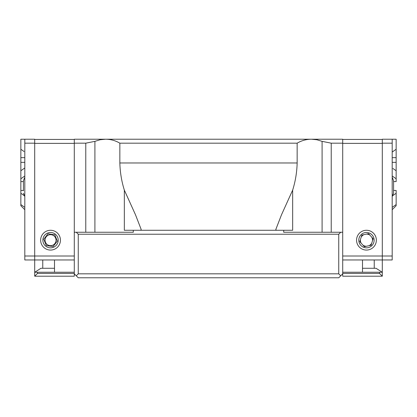<?xml version="1.0" encoding="UTF-8"?>
<svg xmlns="http://www.w3.org/2000/svg" width="417" height="417" viewBox="0 0 417 417"><rect width="100%" height="100%" fill="white"/><g stroke="black" fill="none" stroke-linecap="round" stroke-linejoin="round"><path stroke-width="0.63" d="M392.194 152.059A7462.179 5274.941 0 0 0 396.15 149.26L396.15 157.652L392.188 157.657M392.188 162.354L396.15 162.354L396.15 170.751A7462.34 5275.457 180 0 0 392.976 168.504M392.194 207.369L396.15 204.57L392.194 207.369L392.194 209.688L396.15 205.727L396.15 193.264L396.15 201.375M396.15 181.609L396.15 170.751M396.15 149.26L396.15 139.221L387.836 139.221M396.15 162.354L396.15 157.652M393.022 195.479L396.15 193.264L396.15 190.465L393.575 190.465M392.194 196.647L393.575 193.18L393.575 180.67L392.194 177.204L392.194 175.979L396.15 178.778L396.15 150.85M392.194 248.089L392.194 248.496M342.706 272.238L382.295 272.238L382.295 259.963L392.194 259.963L392.194 143.177L382.295 143.177M342.706 259.963L382.295 259.963L382.295 139.221L392.194 139.221L392.194 143.177M374.237 259.963L374.237 268.277M362.498 272.238L362.498 259.963M362.498 268.277L376.071 268.277L382.196 272.238M342.706 273.427L379.522 273.427L379.522 272.238M379.522 273.427L382.295 276.195L342.706 276.195L342.706 273.823L338.745 277.779L78.255 277.779L74.294 273.823L74.294 276.195L34.705 276.195L37.478 273.427L74.294 273.427M376.358 240.171A9.899 9.899 0 0 1 361.508 248.74A9.899 9.899 0 0 1 361.508 231.602A9.899 9.899 0 0 1 376.358 240.171M382.295 139.419L342.706 139.419M382.295 276.195L382.295 272.238M369.988 235.219A6.078 6.078 0 0 0 366.48 234.093M363.937 234.641A6.078 6.078 0 0 0 361.205 237.117M360.408 239.593A6.078 6.078 0 0 0 361.185 243.194M362.931 245.123A6.078 6.078 0 0 0 366.439 246.249M368.982 245.702A6.078 6.078 0 0 0 371.714 243.226M372.511 240.75A6.078 6.078 0 0 0 371.735 237.148M373.163 238.727L371.062 245.253L364.359 246.697L359.756 241.615L361.857 235.089L368.56 233.645L373.163 238.727M373.955 238.555A7.668 7.668 0 0 1 367.273 247.797A7.668 7.668 0 0 1 358.787 240.171A7.668 7.668 0 0 1 373.955 238.555M393.575 182.964L393.575 190.882M20.85 201.375L20.85 193.264L20.85 205.727L24.806 209.688L20.85 205.727M24.806 167.952A7467.49 5278.709 180 0 0 20.85 170.751L20.85 162.354L24.811 162.354M24.811 157.657L20.85 157.652L20.85 149.26A7462.679 5275.696 -0 0 0 24.024 151.501M20.85 190.658L20.85 181.577L20.85 193.264L23.977 195.479M20.85 150.85L20.85 172.393M20.85 170.751L20.85 181.577L23.425 181.577M20.85 157.652L20.85 162.354M28.768 139.221L20.85 139.221L20.85 149.26M20.85 178.778L24.806 175.979L24.806 177.204L23.425 180.67L23.425 190.882M24.806 207.369L20.85 204.57L24.806 207.369L24.806 209.688M24.806 248.496L24.806 239.77M24.806 236.517L24.806 234.328M24.806 259.963L24.806 256.007L34.705 256.007L34.705 259.963L24.806 259.963M74.294 143.375L34.705 143.375L34.705 139.221L24.806 139.221L24.806 256.007M74.294 259.963L34.705 259.963L34.705 276.195M54.502 268.277L40.929 268.277L34.804 272.238M54.502 259.963L54.502 272.238M37.478 273.427L37.478 272.238L74.294 272.238M42.763 268.277L42.763 259.963M74.294 139.419L34.705 139.419M34.705 143.375L34.705 256.007L74.294 256.007M40.642 240.171A9.899 9.899 0 0 1 55.492 231.602A9.899 9.899 0 0 1 55.492 248.74A9.899 9.899 0 0 1 40.642 240.171M37.478 272.238L34.705 272.238M53.923 235.85A5.484 5.484 0 0 0 45.109 239.405A5.484 5.484 0 0 0 52.594 245.259A5.484 5.484 0 0 0 53.923 235.85M53.105 246.53L46.313 245.571L43.754 239.212L47.976 233.812L54.768 234.771L57.332 241.13L53.105 246.53M45.813 246.212A7.668 7.668 0 0 1 47.184 233.275A7.668 7.668 0 0 1 58.213 240.171A7.668 7.668 0 0 1 45.813 246.212M23.425 186.925L23.425 180.67M283.716 232.253L283.716 230.273L133.284 230.273L133.284 232.253L76.275 232.253L78.255 234.234L338.745 234.234L340.725 232.253L283.716 232.253M94.909 232.253L94.909 141.353L100.137 139.758L105.569 139.221C110.687 139.252 115.441 140.571 119.846 143.177L297.154 143.177C301.559 140.571 306.313 139.252 311.431 139.221L316.863 139.758L322.091 141.353L331.223 143.177L342.706 143.177L342.706 232.253L340.725 232.253M297.154 143.177L297.154 162.974C296.904 172.31 295.403 181.364 292.661 190.126L292.661 230.273L283.716 230.273M119.846 143.177L119.846 162.974C120.096 172.31 121.597 181.364 124.339 190.126L135.499 214.786L141.201 229.512L140.701 230.273M292.661 190.126L281.501 214.786L275.799 229.512L276.299 230.273M124.339 190.126L124.339 230.273L133.284 230.273M338.745 234.234L338.745 273.823L340.725 275.799M338.745 273.823L78.255 273.823L76.275 275.799M342.706 232.253L342.706 273.823M94.909 141.353L85.777 143.177L74.294 143.177L74.294 139.221L342.706 139.221L342.706 143.177M78.255 273.823L78.255 234.234M74.294 143.177L74.294 273.823M76.275 232.253L74.294 232.253M393.575 181.577L396.15 181.577M342.706 256.007L392.194 256.007M382.295 143.375L342.706 143.375M23.425 190.465L20.85 190.465M34.705 143.177L24.806 143.177M331.223 232.253L331.223 143.177M322.091 141.353L322.091 232.253M119.846 162.974L297.154 162.974M85.777 143.177L85.777 232.253M24.806 196.647L23.425 193.18"/></g></svg>
